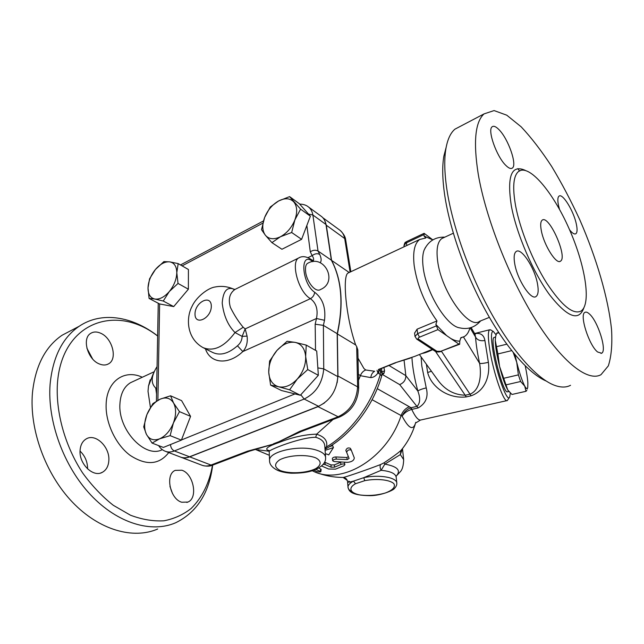<?xml version="1.0" encoding="UTF-8"?>
<svg xmlns="http://www.w3.org/2000/svg" width="644" height="644" viewBox="0 0 644 644"><rect width="100%" height="100%" fill="white"/><g stroke="black" fill="none" stroke-linecap="round" stroke-linejoin="round"><path stroke-width="0.97" d="M157.683 529.014C133.421 539.559 99.45 530.358 72.45 502.175C45.474 474.048 29.254 429.468 32.45 392.904C35.348 365.953 45.241 346.73 62.122 335.218M87.576 468.913C87.6 461.909 85.089 455.968 80.049 451.09M92.599 358.95L86.884 348.179M172.56 493.666L169.952 486.397M157.635 335.927C132.439 316.373 101.68 311.044 79.148 326.291C62.46 337.73 52.776 357.042 50.103 384.235C47.205 421.144 63.708 466.361 90.764 495.003C117.852 523.693 151.686 533.232 175.667 522.759C196.806 512.374 209.147 493.167 212.681 465.129M212.496 465.193C209.332 483.056 202.232 497.474 191.188 508.446C183.226 514.701 174.146 518.814 163.938 520.803C153.248 521.423 142.091 519.555 130.49 515.216L113.304 505.299C102.098 496.444 91.859 485.632 82.561 472.857C65.108 446.042 55.819 413.005 57.38 384.259C61.301 321.678 116.443 303.614 157.635 336.039M181.721 502.231C169.927 499.06 164.993 474.282 175.24 470.37L181.882 470.233C193.578 473.807 198.272 498.198 187.863 502.07L181.721 502.231M100.738 333.254C112.314 338.1 117.804 358.861 108.707 363.755C105.978 365.365 102.815 365.414 99.216 363.9C87.576 359.441 81.748 338.35 90.699 333.367C93.589 331.579 96.938 331.539 100.738 333.254M80.081 450.317C80.508 444.891 82.569 441.084 86.264 438.894C95.586 433.106 109.907 447.017 108.844 460.436C108.49 466.111 106.324 470.072 102.356 472.31C93.211 477.8 78.801 463.809 80.081 450.317M150.43 407.435L148.015 391.311L148.49 386.062L150.197 379.767M155.776 388.292L156.548 394.048M156.041 390.618L156.597 391.383M324.544 402.886L318.015 406.662L189.714 456.862C186.462 458.101 183.468 458.198 180.731 457.151M156.581 388.694L156.283 388.565C150.607 383.727 150.865 376.402 157.064 366.597M332.344 458.665L332.336 458.6C332.65 457.602 333.825 457.055 335.854 456.958L346.705 457.498L348.388 456.676M345.892 450.494L345.836 450.357C346.705 448.103 348.219 447.435 350.392 448.329L351.262 450.1M318.603 467.995L321.163 469.339L320.865 471.625M324.592 462.159L330.984 464.928L334.397 464.904L341.183 462.038M344.339 462.215L344.894 464.574M329.398 446.727L332.65 445.608L333.423 447.604L328.722 454.93L326.444 453.899L325.381 454.495M411.918 357.573C412.53 367.619 414.511 378.777 417.843 391.037C420.443 397.839 420.218 402.919 417.191 406.292L410.469 407.885C406.614 409.447 403.82 412.192 402.106 416.113C408.819 428.928 413.384 430.997 415.774 422.319M415.09 424.638C412.345 433.323 408.175 441.269 402.581 448.466L400.954 450.422C397.847 453.239 392.188 457.377 383.969 462.851L380.564 464.557C365.269 470.466 342.35 478.21 342.962 477.446C333.286 477.389 323.956 475.554 314.98 471.939M347.559 481.615L347.993 487.089C348.895 490.462 349.555 495.405 370.348 495.679C381.457 495.566 393.806 490.116 394.506 488.402C396.157 486.614 396.921 484.916 396.817 483.306C397.251 477.478 378.954 474.242 363.747 477.679L353.492 481.116C349.885 483.032 348.05 485.021 347.993 487.089C348.018 488.699 349.153 490.116 351.391 491.324M364.778 480.657C376.877 478.267 390.385 479.788 393.983 483.837C395.553 487.21 392.59 490.293 385.104 493.071C376.676 495.397 368.271 496.017 359.891 494.93C350.07 493.03 347.841 487.951 355.496 483.749L364.778 480.657L363.747 477.679L381.127 470.313C379.976 467.898 379.783 465.974 380.564 464.557M344.637 477.759L343.3 477.454C345.812 477.84 347.229 479.289 347.575 481.801C347.768 482.428 349.74 482.203 353.492 481.116L355.496 483.749M324.713 220.498L326.315 225.223L331.571 260.377C341.9 280.019 343.824 304.523 337.343 333.906L337.947 376.007L337.134 382.81M358.684 388.099L357.823 349.925L356.679 346.544L355.673 344.951L337.343 333.906M165.693 451.42L180.376 457.015C183.154 458.134 186.205 458.053 189.529 456.789L318.547 406.292C330.251 400.504 336.675 390.618 337.826 376.643L337.19 333.689C343.654 304.314 341.714 279.81 331.362 260.184L325.985 224.506C325.349 221.061 323.884 218.413 321.598 216.561L320.905 216.054M152.073 443.08L146.43 434.346L143.717 426.875L146.888 414.631C144.047 422.287 143.894 428.856 146.43 434.346C149.328 439.474 153.715 440.971 159.607 438.822L152.073 443.08L163.383 447.427L181.383 440.126L170.137 435.642L159.607 438.822C165.54 436.109 170.137 430.844 173.389 423.028C176.255 415.098 176.319 408.433 173.582 403.039L179.475 411.629L173.389 423.028L170.137 435.642M146.888 414.631L152.886 403.595L160.275 399.111L170.58 395.802L173.582 403.039C170.499 398.097 166.055 396.793 160.275 399.111C154.504 401.912 150.044 407.08 146.888 414.631M170.58 395.802L181.6 400.632L190.576 416.362L181.383 440.126M300.346 395.263L289.599 389.829L278.643 386.762C284.978 388.026 291.193 385.45 297.295 379.026C303.115 372.168 305.9 364.665 305.659 356.518C304.894 348.629 301.424 343.928 295.242 342.399C288.89 341.449 282.805 344.129 276.968 350.425L287.087 341.248L295.242 342.399L306.246 345.095L316.711 351.036L318.345 375.299L300.346 395.263L281.388 390.506L270.609 385.12L268.733 372.288L269.603 361.018L276.968 350.425C271.39 357.05 268.645 364.343 268.733 372.288C269.273 380.089 272.573 384.911 278.643 386.762L270.609 385.12M310.376 216.207L300.579 209.139L294.88 219.91C297.576 212.246 297.222 206.249 293.801 201.926C290.017 198.086 284.962 197.764 278.627 200.96L289.599 196.621L299.347 203.713L310.376 216.207L301.593 239.335L281.935 249.26L271.913 242.635L265.392 235.253C268.967 239.302 273.99 239.793 280.454 236.742C286.926 233.168 291.732 227.557 294.88 219.91L291.668 232.5L280.454 236.742L271.913 242.635M178.179 263.605L188.418 269.506L188.378 289.204L173.711 306.592L159.535 303.928L149.094 298.438L148.007 287.876L149.561 278.836L155.397 269.514L163.882 261.609L169.67 261.85L178.179 263.605L176.794 272.726C176.641 266.358 174.266 262.728 169.67 261.85C164.912 261.456 160.155 264.008 155.397 269.514C150.809 275.27 148.345 281.396 148.007 287.876C148.015 294.203 150.277 297.914 154.785 299.025C159.519 299.645 164.357 297.15 169.3 291.547C174.049 285.614 176.545 279.343 176.794 272.726L178.026 283.441L169.3 291.547L163.246 301.038L154.785 299.025L149.094 298.438M190.576 416.362L179.475 411.629M188.378 289.204L178.026 283.441M173.711 306.592L163.246 301.038M301.593 239.335L291.668 232.5M289.599 196.621L300.579 209.139M265.392 235.253L261.504 229.667L264.636 217.455C261.947 224.869 262.197 230.802 265.392 235.253M318.345 375.299L307.76 369.584L297.295 379.026L289.599 389.829M306.246 345.095L305.659 356.518L307.76 369.584M278.627 200.96C272.348 204.575 267.679 210.073 264.636 217.455L270.271 207.006L278.627 200.96M306.858 225.481L310.279 251.788C313.081 250.033 315.665 249.775 318.031 251.023L312.871 214.991L308.5 214.082M310.279 251.788L312.171 255.604C314.868 253.599 317.379 253.205 319.714 254.42L318.031 251.023L331.362 260.184M307.88 257.713L312.171 255.604C313.652 257.946 313.998 259.629 313.234 260.643M299.838 257.399L298.422 258.107C290.871 262.374 298.116 291.74 310.408 298.663C316.204 302.93 318.225 309.539 316.486 318.506L324.52 320.31C325.961 307.703 322.668 298.357 314.658 292.271C301.698 283.561 299.661 250.484 312.549 261.504L312.815 261.681M320.157 262.696C321.589 261.053 321.445 258.292 319.714 254.42M205.436 348.831C210.258 363.586 228.274 365.462 242.828 351.568C246.435 347.599 247.851 342.447 247.079 336.096L245.171 328.899L242.128 336.385C242.023 340.129 240.47 343.276 237.451 345.812L242.828 351.568L316.486 318.506L315.174 324.198L323.385 325.365L324.52 320.31M314.658 292.271C314.296 295.161 312.879 297.295 310.408 298.663L245.171 328.899L243.207 327.265C238.578 321.839 234.319 315.222 230.431 307.43C228.057 299.323 229.546 293.342 234.891 289.478L236.718 288.576M243.207 327.265L235.02 332.554L242.128 336.385L247.079 336.096M232.991 288.85C226.656 286.95 223.057 291.708 222.204 303.115C223.693 315.624 227.96 325.437 235.02 332.554C224.289 346.891 213.615 351.906 202.997 347.599C186.446 338.358 185.907 317.846 192.025 306.399C196.146 297.134 208.004 287.989 214.838 287.047C221.037 285.767 227.091 286.371 232.991 288.85L234.891 289.478L298.422 258.107C302.028 255.765 306.367 256.28 311.43 259.661L312.549 261.504M337.19 333.689L323.385 325.365L323.739 368.875L317.846 367.893M305.514 270.271C305.328 266.938 305.916 264.692 307.285 263.533L308.186 263.058L307.285 263.533C305.916 264.692 305.328 266.938 305.514 270.271C305.739 280.285 315.077 293.39 320.68 289.438C315.077 293.39 305.739 280.285 305.514 270.271M336.345 459.116C334.26 459.228 333.053 459.8 332.715 460.814L334.067 461.555L347.317 462.352C351.737 461.965 354.063 460.468 354.289 457.868L351.302 450.18C349.104 449.311 347.551 450.027 346.657 452.321L349.088 458.456L347.333 459.558L336.345 459.116L335.854 456.958M315.963 469.339L320.857 471.666C319.996 472.1 318.547 471.996 316.51 471.344L313.813 470.201M321.525 465.95L328.577 469.009L335.508 469.138L343.904 465.757L344.902 464.63C344.315 463.769 343.002 463.712 340.99 464.461L334.59 467.166L331.113 467.206L325.164 464.606L323.135 464.34M325.099 450.357L333.423 447.604M333.004 419.494L316.655 434.161C304.974 434.459 292.489 437.204 279.182 442.412C267.429 446.453 264.008 449.198 268.918 450.631M273.853 443.99L247.489 451.186L249.397 451.194L273.853 443.99L301.287 431.52M257.874 449.802L269.168 451.235M269.216 451.71L269.2 451.396C268.806 449.971 300.265 437.276 315.689 437.292L316.655 434.161M324.922 447.741L326.484 446.984C327.885 440.971 324.592 436.713 316.598 434.209M315.689 437.292C321.67 438.999 324.721 442.114 324.85 446.63L325.558 457.015M325.003 448.9L326.484 446.984C350.569 432.623 371.668 404.352 380.25 374.462L381.683 376.032C372.804 406.895 350.513 435.626 325.027 449.262M358.627 379.952L360.374 375.694L370.807 377.617C373.641 377.432 376.016 375.863 377.931 372.916L380.25 374.462L380.588 371.145L378.374 369.737M344.725 477.792L345.788 478.42M396.776 482.879L396.197 477.301C395.633 473.565 390.61 471.239 381.127 470.313L384.838 464.123L383.969 462.851M396.004 476.319C401.405 470.571 397.686 466.506 384.838 464.123L400.351 454.592L400.954 450.422M396.044 476.302L400.616 471.384C402.452 469.283 403.466 465.371 403.667 459.655L400.351 454.592L402.484 448.618M355.673 344.951C345.739 316.671 342.383 275.946 347.969 273.088L349.137 272.444L331.571 260.377M356.679 346.544L357.621 386.867C356.567 401.035 350.07 411.001 338.124 416.765L299.79 431.327L301.634 431.391L339.581 416.998M299.79 431.327L278.9 441.712L279.552 441.832M381.94 374.872L382.584 374.599L381.997 374.357M410.469 407.885L411.733 409.415L418.141 407.942C425.885 403.45 428.582 396.768 426.231 387.881C421.892 388.968 419.099 390.023 417.843 391.037L405.833 375.645C405.881 379.904 403.82 382.89 399.666 384.597L382.584 374.599L384.009 373.246L382.005 373.158M381.884 371.934L384.581 370.831L383.888 367.515M384.009 373.246L384.581 370.831M381.53 368.465L381.997 373.053L380.588 371.145L380.363 368.923M370.807 377.617C371.177 374.526 372.465 372.409 374.671 371.274L365.695 369.978C363.232 371 361.461 372.892 360.39 375.645L360.374 375.694M358.547 374.349L360.39 375.645M365.695 369.978L363.941 368.521L358.144 358.442M378.897 370.163L377.931 372.916L377.014 370.356M379.26 369.366L395.682 362.805M414.591 333.173L417.071 329.189L436.978 320.929C424.831 303.944 417.231 285.493 414.181 265.578C412.683 252.029 414.519 243.327 419.703 239.463L425.813 237.998L424.042 236.042L424.114 233.321L432.808 239.85M469.887 327.933C468.784 332.159 466.908 335.049 464.26 336.619L460.838 337.706L459.776 341.111L459.663 344.25L458.906 344.113L437.96 329.615L435.867 324.439L436.978 320.929M432.285 349.378L414.591 356.43L395.005 362.854L378.583 369.423M388.968 365.486L405.833 375.645L404.054 360.036M422.126 353.427C424.549 353.097 428.075 351.841 432.712 349.66M471.142 327.579L474.837 333.882L475.554 337.062C477.285 340.113 480.4 341.256 484.9 340.491C483.902 334.92 480.505 332.634 474.7 333.64M470.136 327.868L475.554 337.062C476.013 344.25 477.373 353.017 479.619 363.369C481.607 375.243 480.094 389.862 470.249 394.096L465.459 395.199C454.157 395.005 444.859 389.853 437.566 379.759L419.381 354.522M490.937 330.042L489.617 329.784C487.902 331.193 487.943 337.786 489.754 349.563C493.352 373.037 504.059 403.667 507.327 400.528L509.404 397.412M426.392 364.263L427.656 372.514C431.263 386.947 448.168 399.095 466.328 396.897L471.11 395.802C485.367 390.723 490.173 375.533 488.385 362.347L484.9 340.491M510.314 393.09L509.75 396.849C507.609 404.182 496.5 374.003 492.797 350.038C490.849 337.198 491.05 331.032 493.401 331.531L496.081 334.864M508.752 391.447L507.714 391.681C503.342 395.819 488.997 338.511 494.133 337.416L494.471 337.327M509.171 391.914L507.77 389.998C505.129 385.257 502.392 377.4 499.559 366.412C496.838 355.343 495.397 346.641 495.244 340.29L495.695 336.337M497.337 332.876L496.572 333.391L495.671 336.434L495.244 340.29L497.909 353.942L499.559 366.412L507.77 389.998L511.956 394.466L526.035 391.286M526.864 390.393L526.003 391.278L524.747 386.126C526.325 388.936 527.323 389.322 527.75 387.286L527.871 383.116C527.605 378.704 526.728 372.957 525.23 365.873M511.956 394.466L526.003 391.278M504.027 378.213L518.38 374.88L516.738 362.347L513.252 352.582M511.682 350.626L497.909 353.942M514.934 354.635L516.738 362.347C519.579 373.399 522.252 381.32 524.747 386.126L520.626 381.506L506.321 384.798M520.626 381.506L518.38 374.88M496.701 346.641L506.788 344.194M498.899 332.811L496.572 333.391M427.656 372.514L431.424 371.242M463.487 337.013L479.619 363.369C480.947 363.699 483.869 363.361 488.385 362.347M372.095 399.715L401.115 415.557C402.733 411.25 405.47 408.312 409.318 406.734L410.977 407.716L411.943 409.359M312.179 470.756L312.92 471.07C341.384 485.785 387.237 458.512 401.115 415.557L402.106 416.113C404.376 412.836 407.58 410.606 411.733 409.415C415.444 417.223 418.552 420.733 421.039 419.944L506.925 400.616M480.674 320.873C474.837 327.466 467.826 329.784 459.647 327.844C446.646 326.275 425.934 292.368 423.164 267.252C422.263 260.136 422.561 254.469 424.058 250.266L425.459 247.425M435.867 324.439L446.598 335.588M450.575 338.35C453.964 340.33 457.031 341.248 459.776 341.111M432.76 239.882L424.042 236.042M489.392 317.347L479.595 321.308C468.84 330.131 441.116 291.128 437.606 260.74C436.157 249.156 437.558 241.766 441.8 238.554L443.853 237.604M446.163 147.267L443.869 156.106C442.114 166.321 442.388 179.338 444.698 195.148C449.794 229.449 465.628 274.36 485.842 311.06C506.095 347.76 528.966 373.552 545.758 380.846L546.176 381.031M570.544 385.289C565.778 387.833 559.869 387.608 552.818 384.613C535.438 377.086 511.537 350.054 490.245 311.39C469.001 272.734 452.281 225.376 446.872 189.392C444.424 172.809 444.11 159.213 445.922 148.595C447.556 139.354 450.559 132.881 454.93 129.17L461.056 125.958M517.856 168.639L519.442 170.877M478.218 174.001C473.203 141.994 475.151 121.958 484.055 113.891L494.093 110.575L506.764 115.187L521.149 126.804C531.284 137.591 541.459 150.809 551.667 166.442C561.681 183.081 571.059 200.888 579.817 219.854C596.545 258.196 608.306 298.188 611.55 329.623C612.412 344.492 611.341 356.575 608.322 365.889L600.989 374.687C588.085 382.021 562.631 362.838 536.017 320.591C509.444 278.45 485.592 217.761 478.218 174.001M537.466 283.706C538.714 290.508 538.263 294.759 536.098 296.473C531.203 300.877 517.365 279.947 514.733 263.782C513.622 257.278 514.081 253.205 516.11 251.554C521.157 247.111 534.689 267.735 537.466 283.706M505.822 165.387C496.58 156.621 487.13 129.83 492.145 126.796C493.715 125.596 496.033 126.586 499.108 129.774C508.349 139.04 517.374 164.953 512.366 168.044C510.893 169.139 508.72 168.253 505.822 165.387M559.523 209.397L558.525 205.533C557.479 200.437 557.64 197.305 559 196.146C562.494 192.814 573.635 210.894 576.316 223.975C577.451 229.264 577.306 232.516 575.881 233.724C574.464 234.577 572.379 233.297 569.602 229.876M589.252 313.829C597.849 320.905 607.348 350.948 601.601 353.226L597.616 351.994C589.01 345.458 579.165 314.497 584.921 312.38C586.016 311.744 587.465 312.227 589.252 313.829M515.619 205.935C512.35 187.476 513.308 176.005 518.476 171.529C528.877 163.383 552.713 191.654 568.894 228.258C585.251 264.748 591.723 304.218 580.952 311.092C573.015 314.884 561.552 305.481 546.579 282.877C532.677 260.876 520.078 229.522 515.619 205.935M541.354 230.818C540.26 225.094 540.525 221.552 542.159 220.184C548.841 214.259 567.984 257.141 560.497 261.158C556.496 264.966 544.019 245.388 541.354 230.818M142.3 377.247C124.662 368.98 106.872 380.862 106.147 403.981C105.238 422.424 115.574 444.537 130.08 455.324C146.236 465.821 159.124 464.904 168.744 452.579M162.312 449.625C145.464 458.898 117.989 430.168 119.921 403.981C120.517 393.806 124.034 386.722 130.458 382.729L133.364 381.385M247.489 451.186L210.991 465.049C207.698 466.264 204.655 466.32 201.878 465.201L181.085 457.28M249.043 451.331L212.947 465.024L210.991 465.049L189.714 456.862M318.015 406.662L338.124 416.765L339.903 416.869C351.511 411.274 357.774 401.743 358.684 388.276L357.621 386.867L337.947 376.007M189.529 456.789L174.347 450.945C172.02 449.762 170.732 447.628 170.483 444.545M158.625 445.6C160.356 448.305 162.546 450.188 165.178 451.227C167.955 452.338 171.006 452.249 174.347 450.945L304.161 399.047L300.796 394.772M294.984 393.919L181.439 439.973M315.174 324.198L315.52 350.368M182.107 265.867L262.816 223.162M157.901 400.27L159.623 303.944M311.253 259.532L313.435 260.715M325.985 224.506L312.871 214.991C312.251 211.514 310.802 208.849 308.516 206.998L307.752 206.442M318.547 406.292L304.161 399.047C315.963 393.106 322.483 383.051 323.739 368.875L337.826 376.643M211.312 306.077C211.49 318.297 194.891 326.267 195.011 314.071C194.874 302.117 211.208 293.938 211.312 306.077M233.74 289.253L233.12 288.987M237.451 345.812C228.314 353.781 219.99 355.971 212.48 352.373L203.818 348.01M345.852 450.381L346.665 452.338L345.836 450.357M346.705 457.498L347.333 459.558M320.656 468.88L320.366 471.223M325.051 462.311L325.164 464.606M340.604 462.271L340.99 464.461M334.397 464.904L334.59 467.166M330.984 464.928L331.113 467.206M255.032 449.295L269.224 455.26M269.675 450.792L268.685 450.365L269.2 451.396L269.546 460.186C269.329 464.332 272.171 467.794 278.079 470.563C281.669 471.955 286.033 472.841 291.168 473.211C300.692 473.308 308.162 472.334 313.564 470.289C321.847 467.029 325.864 462.867 325.606 457.804C325.566 454.632 322.531 452.08 316.51 450.148C300.128 444.585 268.959 451.404 269.546 460.186L269.578 461.064M280.382 470.595C274.215 467.375 274.014 463.761 279.786 459.76C288.898 455.05 306.608 454.141 315.802 457.892C321.718 460.951 321.501 465.234 315.512 468.751C306.367 473.195 289.687 474.073 280.382 470.595M344.645 477.759L347.253 480.36M339.372 229.828L340.096 230.351C342.479 232.275 344.009 235.004 344.701 238.546L345.723 240.115L350.859 271.736M326.315 225.223L344.701 238.546L350.086 272.09M278.9 441.712L273.475 443.764M410.421 358.096L395.005 362.854M378.994 369.471L378.736 373.576M441.534 351.423L471.11 395.802M466.328 396.897L435.513 351.455M426.231 387.881L421.804 366.025L421.112 356.929M418.141 407.942L399.666 384.597M409.318 406.734L377.255 388.662M525.246 170.354C511.465 164.22 506.82 176.037 511.312 205.798C516.496 233.893 533.031 272.283 549.59 294.815C567.412 317.355 578.827 321.718 583.85 307.913M458.906 344.113L440.746 351.302L459.542 344.298M440.746 351.302L436.874 351.27L418.624 339.203C417.827 338.519 418.117 337.842 419.494 337.174L437.96 329.615M436.077 326.009L417.618 333.616L419.494 337.174M414.994 336.482L417.618 333.616L417.071 329.189M406.767 245.525L406.428 242.82L423.849 234.625M416.773 339.138L434.917 351.117L436.874 351.27M418.624 339.203L416.652 339.058L414.978 336.329L414.567 332.948M406.855 241.46L403.965 245.791C405.092 240.832 405.776 242.708 406.726 241.524L424.114 233.321M403.989 245.968L404.086 246.781M62.122 335.226L79.148 326.291M153.956 371.846L130.458 382.729M186.816 502.449L187.863 502.07M107.21 364.48L108.707 363.755M100.73 472.962L102.356 472.31M153.192 373.874L148.49 386.062M299.693 204.1C303.364 204.18 306.303 205.146 308.516 206.998L321.598 216.561M180.505 264.942L263.428 220.964M156.42 401.107L158.247 303.252M320.68 289.43C338.663 281.831 323.964 253.164 307.285 263.541L307.252 263.565M332.336 458.6L332.715 460.814M350.392 448.329L351.286 450.14M349.451 481.503L348.654 481.14M347.309 480.448L343.115 477.47M396.141 476.801L396.124 476.286M402.5 448.868L403.603 459.059M345.683 239.922C345.409 236.839 343.542 233.651 340.096 230.351L322.894 217.777M212.576 465.161C209.928 466.393 206.539 466.481 202.433 465.411M381.723 375.903L381.997 373.053M460.734 338.028L462.054 337.504M347.969 273.088L419.703 239.463M474.837 333.882L475.425 334.019L474.805 333.825M489.617 329.784L474.62 333.512M493.401 331.531L490.503 329.776M494.133 337.416L495.494 337.078M495.437 337.287L495.671 336.434M527.533 388.026L527.235 389.057M498.714 332.529L496.951 332.964M415.726 422.947L420.419 420.089M424.058 250.266C428.3 241.178 435.223 236.807 444.811 237.161M453.328 233.217L441.8 238.554M443.869 156.106L445.922 148.595M484.055 113.891L454.93 129.17M518.476 171.529L520.907 170.282M601.013 353.435L601.601 353.218M511.521 168.454L512.366 168.044M560.497 261.158L559.773 261.456M441.39 351.479C438.363 352.228 436.246 352.131 435.046 351.197"/></g></svg>
